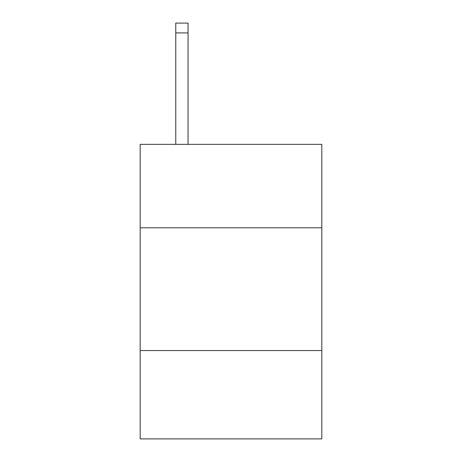 <?xml version="1.0" encoding="UTF-8"?>
<svg xmlns="http://www.w3.org/2000/svg" width="462" height="462" viewBox="0 0 462 462"><rect width="100%" height="100%" fill="white"/><g stroke="black" fill="none" stroke-linecap="round" stroke-linejoin="round"><path stroke-width="0.69" d="M321.818 227.806L321.818 144.352L140.182 144.352L140.182 227.806L321.818 227.806L321.818 438.9L140.182 438.9L140.182 227.806M321.818 350.537L140.182 350.537M188.046 144.352L188.046 32.918L175.774 32.918L175.774 23.1L188.046 23.1L188.046 32.918M175.774 144.352L175.774 32.918M188.046 23.1L175.774 23.1"/></g></svg>
